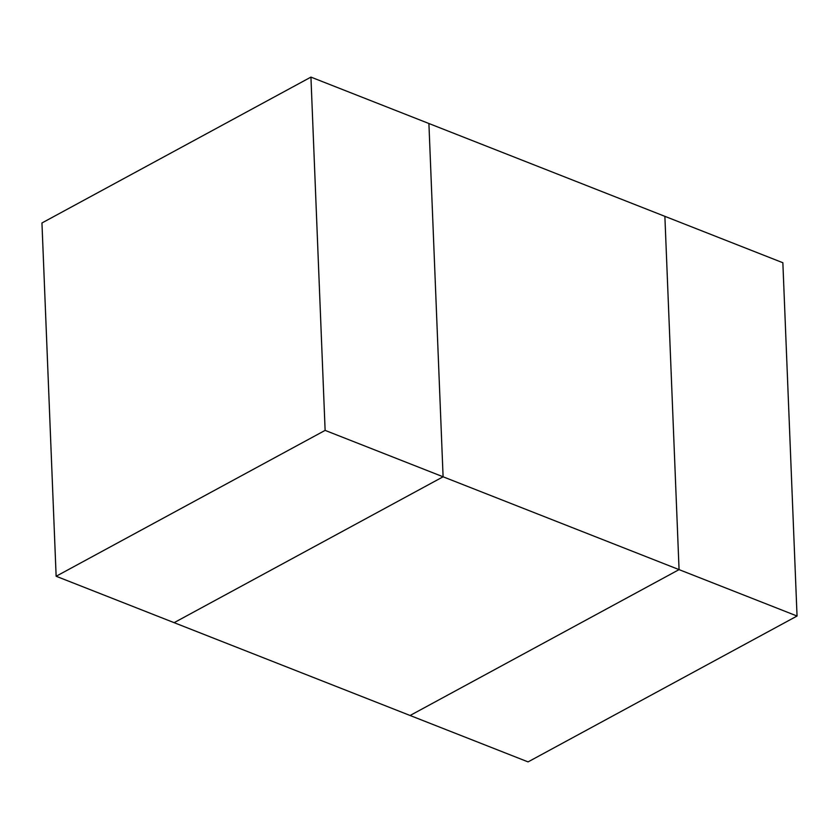 <?xml version="1.0" encoding="UTF-8"?>
<svg xmlns="http://www.w3.org/2000/svg" width="839" height="839" viewBox="0 0 839 839"><rect width="100%" height="100%" fill="white"/><g stroke="black" fill="none" stroke-linecap="round" stroke-linejoin="round"><path stroke-width="1.26" d="M797.05 616.025L679.066 569.618L410.093 715.489L679.066 569.618L664.876 216.336L679.066 569.618L443.097 476.793L174.124 622.664L443.097 476.793L428.907 123.511L782.86 262.743L797.05 616.025L528.067 761.896L56.14 576.257L325.123 430.386L310.933 77.104L41.95 222.975L56.14 576.257M310.933 77.104L428.907 123.511L443.097 476.793L325.123 430.386"/></g></svg>
